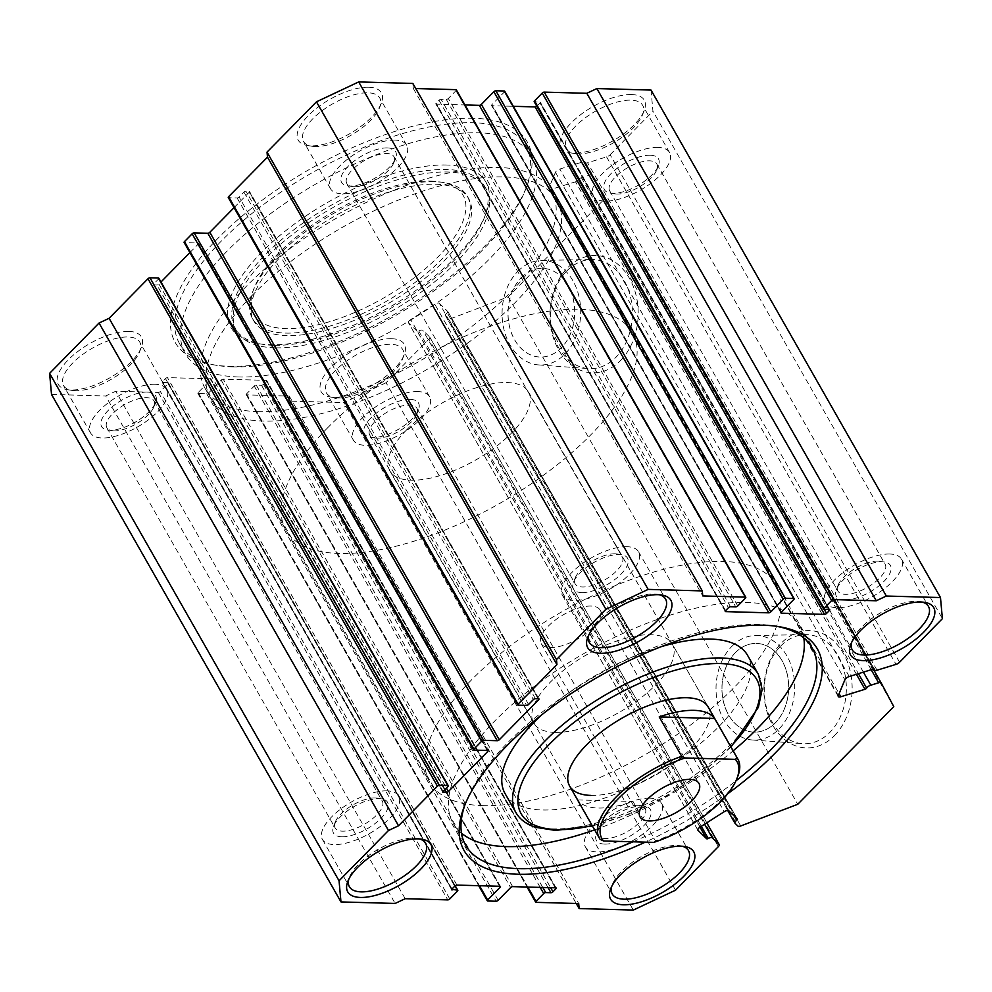 <?xml version="1.0" encoding="UTF-8"?>
<svg xmlns="http://www.w3.org/2000/svg" width="992" height="992" viewBox="0 0 992 992"><rect width="100%" height="100%" fill="white"/><g stroke="black" fill="none" stroke-linecap="round" stroke-linejoin="round"><path stroke-width="0.74" stroke-dasharray="4.96 3.72" d="M834.483 735.642A58.689 44.119 -88.4 0 0 843.336 653.331A58.689 44.119 -88.4 0 0 781.56 642.878A58.689 44.119 -88.4 0 0 772.706 725.189A58.689 44.119 -88.4 0 0 834.483 735.642M780.704 646.04A54.572 41.019 91.6 0 1 805.43 634.62A54.572 41.019 91.6 0 1 844.266 671.187A54.572 41.019 91.6 0 1 829.92 732.319A54.572 41.019 91.6 0 1 802.392 743.665A54.572 41.019 91.6 0 1 765.936 705.411A54.572 41.019 91.6 0 1 780.704 646.04M620.533 360.555A58.689 44.119 -88.4 0 0 629.387 278.244A58.689 44.119 -88.4 0 0 567.622 267.79A58.689 44.119 -88.4 0 0 558.756 350.102A58.689 44.119 -88.4 0 0 620.533 360.555M566.767 270.965A54.572 41.019 91.6 0 1 591.48 259.532A54.572 41.019 91.6 0 1 630.317 296.1A54.572 41.019 91.6 0 1 615.97 357.232A54.572 41.019 91.6 0 1 588.442 368.578A54.572 41.019 91.6 0 1 551.998 330.324A54.572 41.019 91.6 0 1 566.767 270.965M473.184 118.234A202.579 84.01 150.3 0 0 225.63 230.776A202.579 84.01 150.3 0 0 213.615 364.858A202.579 84.01 150.3 0 0 229.363 366.296A202.579 84.01 150.3 0 0 526.876 186.186A202.579 84.01 150.3 0 0 473.184 118.234M232.723 366.866A199.392 82.683 -29.7 0 1 217.223 365.453A199.392 82.683 -29.7 0 1 179.515 343.579A199.392 82.683 -29.7 0 1 262.496 205.294A199.392 82.683 -29.7 0 1 472.7 122.71A199.392 82.683 -29.7 0 1 525.909 145.998A199.392 82.683 -29.7 0 1 525.537 189.584A199.392 82.683 -29.7 0 1 232.723 366.866M446.772 165.019A146.754 60.859 150.3 0 0 267.456 246.549A146.754 60.859 150.3 0 0 258.738 343.678A146.754 60.859 150.3 0 0 270.146 344.72A146.754 60.859 150.3 0 0 485.671 214.247A146.754 60.859 150.3 0 0 446.772 165.019M273.507 345.29A143.555 59.532 -29.7 0 1 262.347 344.274A143.555 59.532 -29.7 0 1 235.203 328.526A143.555 59.532 -29.7 0 1 294.946 228.954A143.555 59.532 -29.7 0 1 446.288 169.496A143.555 59.532 -29.7 0 1 484.604 186.273A143.555 59.532 -29.7 0 1 484.344 217.645A143.555 59.532 -29.7 0 1 273.507 345.29M430.937 181.139A120.429 49.947 -29.7 0 1 440.299 181.995A120.429 49.947 -29.7 0 1 433.157 261.702A120.429 49.947 -29.7 0 1 285.994 328.612A120.429 49.947 -29.7 0 1 254.076 288.213A120.429 49.947 -29.7 0 1 430.937 181.139M285.51 333.089A123.616 51.262 150.3 0 0 415.834 281.889A123.616 51.262 150.3 0 0 467.282 196.143A123.616 51.262 150.3 0 0 443.908 182.578A123.616 51.262 150.3 0 0 434.298 181.71A123.616 51.262 150.3 0 0 252.749 291.623A123.616 51.262 150.3 0 0 252.526 318.643A123.616 51.262 150.3 0 0 285.51 333.089M435.736 184.227A123.616 51.262 -29.7 0 1 468.72 198.673A123.616 51.262 -29.7 0 1 417.272 284.406A123.616 51.262 -29.7 0 1 286.948 335.606A123.616 51.262 -29.7 0 1 253.964 321.16A123.616 51.262 -29.7 0 1 305.412 235.426A123.616 51.262 -29.7 0 1 435.736 184.227M274.945 347.82A143.555 59.532 -29.7 0 1 236.642 331.043A143.555 59.532 -29.7 0 1 296.385 231.483A143.555 59.532 -29.7 0 1 447.727 172.013A143.555 59.532 -29.7 0 1 486.043 188.79A143.555 59.532 -29.7 0 1 426.3 288.35A143.555 59.532 -29.7 0 1 274.945 347.82M238.477 376.96A199.392 82.683 -29.7 0 1 185.268 353.66A199.392 82.683 -29.7 0 1 268.249 215.376A199.392 82.683 -29.7 0 1 478.454 132.792A199.392 82.683 -29.7 0 1 531.662 156.091A199.392 82.683 -29.7 0 1 448.682 294.376A199.392 82.683 -29.7 0 1 238.477 376.96M731.761 646.449A52.303 39.32 91.6 0 1 755.458 635.5A52.303 39.32 91.6 0 1 792.67 670.542A52.303 39.32 91.6 0 1 778.918 729.132A52.303 39.32 91.6 0 1 752.544 740.007A52.303 39.32 91.6 0 1 717.613 703.34A52.303 39.32 91.6 0 1 731.761 646.449M735.332 652.724A44.367 33.344 91.6 0 1 756.574 643.436A44.367 33.344 91.6 0 1 787.177 673.878A44.367 33.344 91.6 0 1 775.335 722.858A44.367 33.344 91.6 0 1 754.056 732.133A44.367 33.344 91.6 0 1 723.441 701.704A44.367 33.344 91.6 0 1 735.283 652.724A44.367 33.344 91.6 0 1 756.524 643.436A44.367 33.344 91.6 0 1 787.127 673.878A44.367 33.344 91.6 0 1 775.285 722.858A44.367 33.344 91.6 0 1 754.106 732.133A44.367 33.344 91.6 0 1 723.503 701.704A44.367 33.344 91.6 0 1 735.332 652.724M517.812 271.362A52.303 39.32 91.6 0 1 541.508 260.412A52.303 39.32 91.6 0 1 578.72 295.455A52.303 39.32 91.6 0 1 564.969 354.045A52.303 39.32 91.6 0 1 538.594 364.92A52.303 39.32 91.6 0 1 503.663 328.253A52.303 39.32 91.6 0 1 517.812 271.362M521.395 277.636A44.367 33.344 91.6 0 1 542.624 268.361A44.367 33.344 91.6 0 1 573.24 298.79A44.367 33.344 91.6 0 1 561.398 347.77A44.367 33.344 91.6 0 1 540.156 357.046A44.367 33.344 91.6 0 1 509.553 326.616A44.367 33.344 91.6 0 1 521.395 277.636M521.346 277.636A44.367 33.344 91.6 0 1 542.574 268.348A44.367 33.344 91.6 0 1 573.178 298.79A44.367 33.344 91.6 0 1 561.348 347.77A44.367 33.344 91.6 0 1 540.107 357.046A44.367 33.344 91.6 0 1 509.504 326.616A44.367 33.344 91.6 0 1 521.346 277.636M700.005 827.142L417.161 331.266A1.6 0.657 150.3 0 0 417.545 331.39A1.6 0.657 150.3 0 0 418.798 331.006A3.993 1.649 -29.7 0 1 422.877 330.361L704.568 824.228M899.583 662.234L610.13 154.764A3.993 1.649 -29.7 0 1 606.583 156.897L587.599 162.75A3.993 1.649 -29.7 0 1 586.111 162.998A3.993 1.649 -29.7 0 1 585.057 162.527A3.993 1.649 -29.7 0 1 584.982 161.919A1.6 0.657 150.3 0 0 584.958 161.671A1.6 0.657 150.3 0 0 583.928 161.584L559.81 169.037A3.993 1.649 150.3 0 0 555.446 172.298L548.861 188.133A3.993 1.649 150.3 0 0 548.836 189.05A3.993 1.649 150.3 0 0 551.391 189.274L575.521 181.821A1.6 0.657 150.3 0 0 577.195 180.643A3.993 1.649 -29.7 0 1 581.386 177.717L589.198 175.299A3.993 1.649 -29.7 0 1 591.753 175.522A3.993 1.649 -29.7 0 1 591.753 175.534L604.314 199.144L508.326 296.806L451.273 318.482A3.993 1.649 -29.7 0 1 448.384 318.568L737.837 826.038M728.785 810.749L439.332 303.279A3.993 1.649 150.3 0 0 438.39 302.982A3.993 1.649 150.3 0 0 434.769 304.222L724.222 811.692M776.637 626.312A199.392 82.683 150.3 0 0 774.417 625.915A199.392 82.683 150.3 0 0 758.917 624.501A199.392 82.683 150.3 0 0 466.104 801.784A199.392 82.683 150.3 0 0 465.31 803.892M482.98 805.628A199.392 82.683 -29.7 0 1 429.784 782.328A199.392 82.683 -29.7 0 1 512.752 644.044A199.392 82.683 -29.7 0 1 722.957 561.46A199.392 82.683 -29.7 0 1 776.166 584.759A199.392 82.683 -29.7 0 1 693.185 723.044A199.392 82.683 -29.7 0 1 482.98 805.628M258.255 411.63A199.392 82.683 -29.7 0 1 205.046 388.331A199.392 82.683 -29.7 0 1 288.027 250.046A199.392 82.683 -29.7 0 1 498.232 167.462A199.392 82.683 -29.7 0 1 551.428 190.762A199.392 82.683 -29.7 0 1 468.46 329.046A199.392 82.683 -29.7 0 1 258.255 411.63M554.974 732.381A79.757 33.071 -29.7 0 1 533.696 723.056A79.757 33.071 -29.7 0 1 566.891 667.74A79.757 33.071 -29.7 0 1 650.963 634.706A79.757 33.071 -29.7 0 1 672.254 644.031A79.757 33.071 -29.7 0 1 639.059 699.348A79.757 33.071 -29.7 0 1 554.974 732.381M505.114 793.674A139.574 57.883 150.3 0 0 542.351 809.98A139.574 57.883 150.3 0 0 689.49 752.172A139.574 57.883 150.3 0 0 747.584 655.365M803.78 637.93A199.392 82.683 150.3 0 0 799.54 625.729A199.392 82.683 150.3 0 0 746.331 602.442A199.392 82.683 150.3 0 0 536.126 685.026A199.392 82.683 150.3 0 0 453.146 823.31A199.392 82.683 150.3 0 0 461.503 833.168M419.405 838.922A43.859 18.191 150.3 0 0 417.31 838.451A43.859 18.191 150.3 0 0 413.9 838.141A43.859 18.191 150.3 0 0 349.482 877.151A43.859 18.191 150.3 0 0 348.812 879.185M922.262 602.082A43.859 18.191 150.3 0 0 920.167 601.623A43.859 18.191 150.3 0 0 916.757 601.301A43.859 18.191 150.3 0 0 852.339 640.311A43.859 18.191 150.3 0 0 851.669 642.345M128.638 331.39A47.852 19.84 150.3 0 0 70.159 357.976A47.852 19.84 150.3 0 0 67.32 389.645A47.852 19.84 150.3 0 0 71.04 389.98A47.852 19.84 150.3 0 0 141.323 347.436A47.852 19.84 150.3 0 0 128.638 331.39M75.243 390.699A43.859 18.191 -29.7 0 1 71.833 390.377A43.859 18.191 -29.7 0 1 63.538 385.566A43.859 18.191 -29.7 0 1 81.79 355.148A43.859 18.191 -29.7 0 1 128.042 336.982A43.859 18.191 -29.7 0 1 139.748 342.104A43.859 18.191 -29.7 0 1 139.661 351.689A43.859 18.191 -29.7 0 1 75.243 390.699M631.495 94.55A47.852 19.84 150.3 0 0 573.029 121.136A47.852 19.84 150.3 0 0 570.189 152.805A47.852 19.84 150.3 0 0 573.909 153.14A47.852 19.84 150.3 0 0 644.18 110.596A47.852 19.84 150.3 0 0 631.495 94.55M578.1 153.859A43.859 18.191 -29.7 0 1 574.69 153.549A43.859 18.191 -29.7 0 1 566.395 148.726A43.859 18.191 -29.7 0 1 584.648 118.308A43.859 18.191 -29.7 0 1 630.9 100.142A43.859 18.191 -29.7 0 1 642.605 105.264A43.859 18.191 -29.7 0 1 642.518 114.849A43.859 18.191 -29.7 0 1 578.1 153.859M650.182 155.236A31.099 12.896 150.3 0 0 612.176 172.509A31.099 12.896 150.3 0 0 610.328 193.105A31.099 12.896 150.3 0 0 612.746 193.328A31.099 12.896 150.3 0 0 658.428 165.664A31.099 12.896 150.3 0 0 650.182 155.236M616.95 194.035A27.119 11.247 -29.7 0 1 614.842 193.837A27.119 11.247 -29.7 0 1 609.708 190.861A27.119 11.247 -29.7 0 1 620.992 172.062A27.119 11.247 -29.7 0 1 649.586 160.828A27.119 11.247 -29.7 0 1 656.816 163.99A27.119 11.247 -29.7 0 1 656.766 169.917A27.119 11.247 -29.7 0 1 616.95 194.035M147.324 392.076A31.099 12.896 150.3 0 0 109.318 409.349A31.099 12.896 150.3 0 0 107.471 429.945A31.099 12.896 150.3 0 0 109.889 430.156A31.099 12.896 150.3 0 0 155.57 402.504A31.099 12.896 150.3 0 0 147.324 392.076M114.092 430.875A27.119 11.247 -29.7 0 1 111.984 430.677A27.119 11.247 -29.7 0 1 106.851 427.701A27.119 11.247 -29.7 0 1 118.135 408.902A27.119 11.247 -29.7 0 1 146.729 397.668A27.119 11.247 -29.7 0 1 153.958 400.83A27.119 11.247 -29.7 0 1 153.909 406.757A27.119 11.247 -29.7 0 1 114.092 430.875M341.818 836.764A31.099 12.896 -29.7 0 1 333.572 826.336A31.099 12.896 -29.7 0 1 379.254 798.672A31.099 12.896 -29.7 0 1 381.672 798.895A31.099 12.896 -29.7 0 1 379.824 819.491A31.099 12.896 -29.7 0 1 341.818 836.764M375.05 797.965A27.119 11.247 150.3 0 0 335.234 822.083A27.119 11.247 150.3 0 0 335.184 828.01A27.119 11.247 150.3 0 0 342.414 831.172A27.119 11.247 150.3 0 0 371.008 819.938A27.119 11.247 150.3 0 0 382.292 801.139A27.119 11.247 150.3 0 0 377.158 798.163A27.119 11.247 150.3 0 0 375.05 797.965M844.676 599.924A31.099 12.896 -29.7 0 1 836.43 589.496A31.099 12.896 -29.7 0 1 882.111 561.844A31.099 12.896 -29.7 0 1 884.529 562.055A31.099 12.896 -29.7 0 1 882.682 582.651A31.099 12.896 -29.7 0 1 844.676 599.924M877.908 561.125A27.119 11.247 150.3 0 0 838.091 585.243A27.119 11.247 150.3 0 0 838.042 591.17A27.119 11.247 150.3 0 0 845.271 594.332A27.119 11.247 150.3 0 0 873.865 583.098A27.119 11.247 150.3 0 0 885.149 564.299A27.119 11.247 150.3 0 0 880.016 561.323A27.119 11.247 150.3 0 0 877.908 561.125M682.285 846.238A43.859 18.191 150.3 0 0 680.19 845.779A43.859 18.191 150.3 0 0 676.78 845.469A43.859 18.191 150.3 0 0 612.362 884.467A43.859 18.191 150.3 0 0 611.692 886.513M368.615 87.222A47.852 19.84 150.3 0 0 310.136 113.807A47.852 19.84 150.3 0 0 307.297 145.477A47.852 19.84 150.3 0 0 311.017 145.824A47.852 19.84 150.3 0 0 381.3 103.267A47.852 19.84 150.3 0 0 368.615 87.222M315.22 146.531A43.859 18.191 -29.7 0 1 311.81 146.221A43.859 18.191 -29.7 0 1 303.515 141.41A43.859 18.191 -29.7 0 1 321.768 110.98A43.859 18.191 -29.7 0 1 368.02 92.814A43.859 18.191 -29.7 0 1 379.725 97.935A43.859 18.191 -29.7 0 1 379.638 107.533A43.859 18.191 -29.7 0 1 315.22 146.531M391.518 338.706A47.852 19.84 150.3 0 0 333.052 365.292A47.852 19.84 150.3 0 0 330.212 396.974A47.852 19.84 150.3 0 0 333.932 397.308A47.852 19.84 150.3 0 0 404.203 354.764A47.852 19.84 150.3 0 0 391.518 338.706M338.123 398.015A43.859 18.191 -29.7 0 1 334.713 397.705A43.859 18.191 -29.7 0 1 326.418 392.894A43.859 18.191 -29.7 0 1 344.67 362.477A43.859 18.191 -29.7 0 1 390.922 344.298A43.859 18.191 -29.7 0 1 402.628 349.432A43.859 18.191 -29.7 0 1 402.541 359.017A43.859 18.191 -29.7 0 1 338.123 398.015M604.698 844.093A31.099 12.896 -29.7 0 1 596.452 833.664A31.099 12.896 -29.7 0 1 642.134 806A31.099 12.896 -29.7 0 1 644.552 806.223A31.099 12.896 -29.7 0 1 642.704 826.807A31.099 12.896 -29.7 0 1 604.698 844.093M637.93 805.293A27.119 11.247 150.3 0 0 598.114 829.399A27.119 11.247 150.3 0 0 598.064 835.326A27.119 11.247 150.3 0 0 605.294 838.5A27.119 11.247 150.3 0 0 633.888 827.266A27.119 11.247 150.3 0 0 645.172 808.455A27.119 11.247 150.3 0 0 640.038 805.479A27.119 11.247 150.3 0 0 637.93 805.293M581.796 592.608A31.099 12.896 -29.7 0 1 573.55 582.168A31.099 12.896 -29.7 0 1 619.231 554.516A31.099 12.896 -29.7 0 1 621.649 554.739A31.099 12.896 -29.7 0 1 619.802 575.323A31.099 12.896 -29.7 0 1 581.796 592.608M615.028 553.809A27.119 11.247 150.3 0 0 575.211 577.914A27.119 11.247 150.3 0 0 575.162 583.842A27.119 11.247 150.3 0 0 582.391 587.004A27.119 11.247 150.3 0 0 610.985 575.782A27.119 11.247 150.3 0 0 622.269 556.971A27.119 11.247 150.3 0 0 617.136 553.995A27.119 11.247 150.3 0 0 615.028 553.809M387.302 147.907A31.099 12.896 150.3 0 0 349.296 165.193A31.099 12.896 150.3 0 0 347.448 185.777A31.099 12.896 150.3 0 0 349.866 186A31.099 12.896 150.3 0 0 395.548 158.336A31.099 12.896 150.3 0 0 387.302 147.907M354.07 186.707A27.119 11.247 -29.7 0 1 351.962 186.521A27.119 11.247 -29.7 0 1 346.828 183.545A27.119 11.247 -29.7 0 1 358.112 164.734A27.119 11.247 -29.7 0 1 386.706 153.5A27.119 11.247 -29.7 0 1 393.936 156.674A27.119 11.247 -29.7 0 1 393.886 162.601A27.119 11.247 -29.7 0 1 354.07 186.707M410.204 399.392A31.099 12.896 150.3 0 0 372.198 416.677A31.099 12.896 150.3 0 0 370.351 437.261A31.099 12.896 150.3 0 0 372.769 437.484A31.099 12.896 150.3 0 0 418.45 409.832A31.099 12.896 150.3 0 0 410.204 399.392M376.972 438.191A27.119 11.247 -29.7 0 1 374.864 438.005A27.119 11.247 -29.7 0 1 369.731 435.029A27.119 11.247 -29.7 0 1 381.015 416.218A27.119 11.247 -29.7 0 1 409.609 404.996A27.119 11.247 -29.7 0 1 416.838 408.158A27.119 11.247 -29.7 0 1 416.789 414.086A27.119 11.247 -29.7 0 1 376.972 438.191M659.382 594.754A43.859 18.191 150.3 0 0 657.287 594.295A43.859 18.191 150.3 0 0 653.877 593.985A43.859 18.191 150.3 0 0 589.459 632.983A43.859 18.191 150.3 0 0 588.789 635.016M394.977 140.095A43.859 18.191 150.3 0 0 348.738 158.261A43.859 18.191 150.3 0 0 330.485 188.691A43.859 18.191 150.3 0 0 342.19 193.812A43.859 18.191 150.3 0 0 388.43 175.646A43.859 18.191 150.3 0 0 406.683 145.216A43.859 18.191 150.3 0 0 394.977 140.095M417.892 391.58A43.859 18.191 150.3 0 0 371.64 409.758A43.859 18.191 150.3 0 0 353.388 440.175A43.859 18.191 150.3 0 0 365.093 445.296A43.859 18.191 150.3 0 0 411.333 427.13A43.859 18.191 150.3 0 0 429.598 396.713A43.859 18.191 150.3 0 0 417.892 391.58M155 384.264A43.859 18.191 150.3 0 0 108.76 402.43A43.859 18.191 150.3 0 0 90.508 432.847A43.859 18.191 150.3 0 0 102.213 437.98A43.859 18.191 150.3 0 0 148.453 419.802A43.859 18.191 150.3 0 0 166.706 389.385A43.859 18.191 150.3 0 0 155 384.264M657.87 147.424A43.859 18.191 150.3 0 0 611.618 165.59A43.859 18.191 150.3 0 0 593.365 196.007A43.859 18.191 150.3 0 0 605.07 201.14A43.859 18.191 150.3 0 0 651.31 182.962A43.859 18.191 150.3 0 0 669.575 152.545A43.859 18.191 150.3 0 0 657.87 147.424M626.907 546.704A43.859 18.191 150.3 0 0 580.667 564.87A43.859 18.191 150.3 0 0 562.402 595.287A43.859 18.191 150.3 0 0 574.108 600.42A43.859 18.191 150.3 0 0 620.36 582.242A43.859 18.191 150.3 0 0 638.612 551.825A43.859 18.191 150.3 0 0 626.907 546.704M649.81 798.188A43.859 18.191 150.3 0 0 603.57 816.354A43.859 18.191 150.3 0 0 585.317 846.784A43.859 18.191 150.3 0 0 597.023 851.905A43.859 18.191 150.3 0 0 643.262 833.739A43.859 18.191 150.3 0 0 661.515 803.309A43.859 18.191 150.3 0 0 649.81 798.188M386.93 790.86A43.859 18.191 150.3 0 0 340.69 809.038A43.859 18.191 150.3 0 0 322.425 839.455A43.859 18.191 150.3 0 0 334.13 844.576A43.859 18.191 150.3 0 0 380.382 826.41A43.859 18.191 150.3 0 0 398.635 795.993A43.859 18.191 150.3 0 0 386.93 790.86M889.787 554.02A43.859 18.191 150.3 0 0 843.547 572.198A43.859 18.191 150.3 0 0 825.294 602.615A43.859 18.191 150.3 0 0 837 607.736A43.859 18.191 150.3 0 0 883.24 589.57A43.859 18.191 150.3 0 0 901.492 559.153A43.859 18.191 150.3 0 0 889.787 554.02M675.54 890.184L386.086 382.714L428.916 339.14L718.369 846.61M727.781 793.712A203.372 84.332 -29.7 0 1 645.321 842.134M417.161 331.266L408.58 322.896L697.847 830.031M429.623 336.933A3.993 1.649 -29.7 0 1 429.747 337.094L706.8 822.814L429.623 336.933L422.877 330.361M429.747 337.094A3.993 1.649 -29.7 0 1 428.916 339.14M386.086 382.714L343.852 402.603L633.305 910.073M536.102 902.348L246.648 394.878L289.242 396.068L289.701 401.09L343.852 402.603M246.648 394.878A1.6 0.657 -29.7 0 1 246.227 394.692A1.6 0.657 -29.7 0 1 246.562 393.874L254.237 386.062A1.6 0.657 -29.7 0 1 256.246 385.107L261.504 385.256A1.6 0.657 150.3 0 0 263.525 384.313L266.402 381.374A1.6 0.657 150.3 0 0 266.736 380.556A1.6 0.657 150.3 0 0 266.302 380.37L223.2 379.167A1.6 0.657 150.3 0 0 221.179 380.122L208.704 392.82A1.6 0.657 -29.7 0 1 206.696 393.762L198.276 393.526A1.6 0.657 -29.7 0 1 197.854 393.34A1.6 0.657 -29.7 0 1 198.189 392.522L210.664 379.824A1.6 0.657 150.3 0 0 210.998 379.006A1.6 0.657 150.3 0 0 210.577 378.82L167.462 377.617A1.6 0.657 150.3 0 0 165.453 378.572L162.576 381.498A1.6 0.657 150.3 0 0 162.242 382.317A1.6 0.657 150.3 0 0 162.663 382.503L167.921 382.652A1.6 0.657 -29.7 0 1 168.342 382.838A1.6 0.657 -29.7 0 1 168.008 383.656L160.332 391.468A1.6 0.657 -29.7 0 1 158.323 392.41L115.729 391.232L105.673 395.969L395.138 903.439M51.522 394.456L105.673 395.969M158.819 278.219A1.6 0.657 -29.7 0 1 158.484 279.037L153.686 283.923A1.6 0.657 150.3 0 0 153.351 284.741A1.6 0.657 150.3 0 0 153.772 284.927L156.934 285.014A1.6 0.657 150.3 0 0 158.943 284.072L160.977 282.001M189.894 252.576L198.301 244.02A1.6 0.657 150.3 0 0 198.636 243.201A1.6 0.657 150.3 0 0 198.202 243.015L184.537 242.631L473.99 750.101M234.05 207.65L249.178 192.262A1.6 0.657 150.3 0 0 249.513 191.444A1.6 0.657 150.3 0 0 249.079 191.258L245.929 191.171A1.6 0.657 150.3 0 0 243.92 192.113L239.122 196.999A1.6 0.657 -29.7 0 1 237.1 197.941L228.693 197.706L518.146 705.176M412.846 83.44L413.304 88.462L415.76 88.536M456.32 89.838A1.6 0.657 -29.7 0 1 455.985 90.656L448.31 98.468A1.6 0.657 -29.7 0 1 446.301 99.423L441.043 99.274A1.6 0.657 150.3 0 0 439.022 100.217L436.145 103.156A1.6 0.657 150.3 0 0 435.81 103.974A1.6 0.657 150.3 0 0 436.232 104.16L464.938 104.954M504.692 91.19A1.6 0.657 -29.7 0 1 504.358 92.008L491.883 104.706A1.6 0.657 150.3 0 0 491.548 105.524A1.6 0.657 150.3 0 0 491.97 105.71L513.31 106.305M536.784 106.231A1.6 0.657 150.3 0 0 537.094 105.958L539.97 103.032A1.6 0.657 150.3 0 0 540.305 102.213A1.6 0.657 150.3 0 0 539.884 102.027L534.626 101.878L824.079 609.348M651.025 90.074L652.947 111.203L942.4 618.673M610.13 154.764L652.947 111.203M735.06 823.323L445.606 315.865L448.384 318.568M445.606 315.865A3.993 1.649 -29.7 0 1 445.482 315.704A3.993 1.649 -29.7 0 1 447.256 312.852A1.6 0.657 150.3 0 0 447.962 311.711A1.6 0.657 150.3 0 0 447.913 311.649L737.378 819.119M439.332 303.279L447.913 311.649M700.154 827.043L410.7 319.573L434.769 304.222M410.7 319.573A3.993 1.649 150.3 0 0 408.456 322.747A3.993 1.649 150.3 0 0 408.58 322.896M508.326 296.806L797.779 804.276M289.701 401.09L576.24 903.464M633.045 841.799A199.392 82.683 150.3 0 0 735.965 780.84M594.617 829.858A199.392 82.683 150.3 0 0 733.162 750.832M661.416 646.61A139.574 57.883 150.3 0 0 541.434 715.046M590.934 795.41A79.757 33.071 150.3 0 0 675.019 762.377A79.757 33.071 150.3 0 0 708.201 707.073L672.254 644.031M413.304 88.462L702.758 595.932M289.242 396.068L578.696 903.538M405.195 898.702L115.729 391.232M604.314 199.144L893.767 706.614M591.009 606.05A33.902 14.062 150.3 0 0 555.272 620.087A33.902 14.062 150.3 0 0 541.173 643.597A33.902 14.062 150.3 0 0 550.213 647.565A33.902 14.062 150.3 0 0 585.95 633.516A33.902 14.062 150.3 0 0 600.048 610.018A33.902 14.062 150.3 0 0 591.009 606.05M252.191 295.343A199.392 82.683 150.3 0 0 210.44 397.792A199.392 82.683 150.3 0 0 338.942 408.654A199.392 82.683 150.3 0 0 515.071 302.659A199.392 82.683 150.3 0 0 556.822 200.21A199.392 82.683 150.3 0 0 428.321 189.348A199.392 82.683 150.3 0 0 252.191 295.343M327.707 427.726A199.392 82.683 150.3 0 0 285.956 530.174A199.392 82.683 150.3 0 0 414.458 541.037A199.392 82.683 150.3 0 0 590.587 435.042A199.392 82.683 150.3 0 0 632.338 332.593A199.392 82.683 150.3 0 0 503.837 321.73A199.392 82.683 150.3 0 0 327.707 427.726M737.726 776.513A79.757 33.071 -29.7 0 1 721.172 800.06A79.757 33.071 -29.7 0 1 655.489 840.869L633.02 801.474A79.757 33.071 -29.7 0 1 577.629 799.924L600.098 839.331M406.571 429.92A79.757 33.071 150.3 0 0 389.868 470.902A79.757 33.071 150.3 0 0 441.266 475.242A79.757 33.071 150.3 0 0 511.723 432.847A79.757 33.071 150.3 0 0 528.426 391.865A79.757 33.071 150.3 0 0 477.016 387.525A79.757 33.071 150.3 0 0 406.571 429.92M653.815 842.369L655.489 840.869M577.629 799.924L633.02 801.474M418.798 331.006L701.307 826.311M874.212 668.992L584.982 161.919M758.372 674.275A139.574 57.883 -29.7 0 1 700.278 771.082A139.574 57.883 -29.7 0 1 553.139 828.89A139.574 57.883 -29.7 0 1 515.902 812.584M592.174 825.592A135.582 56.222 150.3 0 0 730.732 746.567M740.726 825.952L451.273 318.482M237.1 197.941L526.566 705.411M243.92 192.113L533.374 699.583M528.575 704.469L239.122 196.999M249.079 191.258L538.532 698.728M535.382 698.641L245.929 191.171M538.048 698.715L249.178 192.262M198.202 243.015L487.667 750.485M158.943 284.072L446.412 788.057M487.171 750.473L198.301 244.02M153.772 284.927L442.866 791.752M444.8 789.706L156.934 285.014M158.484 279.037L447.938 786.507M443.139 791.393L153.686 283.923M539.884 102.027L829.337 609.497M537.094 105.958L824.228 609.348M828.841 609.485L539.97 103.032M491.97 105.71L781.051 612.535M504.358 92.008L793.811 599.478M781.336 612.176L491.883 104.706M455.985 90.656L745.438 598.126M737.763 605.938L448.31 98.468M436.232 104.16L725.326 610.973M439.022 100.217L728.475 607.687M725.598 610.626L436.145 103.156M446.301 99.423L735.754 606.893M730.496 606.744L441.043 99.274M168.008 383.656L457.473 891.126M449.785 898.938L160.332 391.468M162.663 382.503L451.744 889.328M454.993 885.943L167.921 382.652M165.453 378.572L454.906 886.042M452.03 888.968L162.576 381.498M210.577 378.82L500.03 886.29M456.915 885.087L167.462 377.617M198.189 392.522L479.496 885.72M499.546 886.278L210.664 379.824M246.562 393.874L527.868 887.071M540.206 887.406L254.237 386.062M221.179 380.122L510.632 887.592M498.158 900.29L208.704 392.82M266.302 380.37L555.768 887.84M512.653 886.637L223.2 379.167M263.525 384.313L550.647 887.704M555.272 887.828L266.402 381.374M256.246 385.107L542.798 887.48M548.055 887.629L261.504 385.256M206.696 393.762L496.149 901.232M487.729 900.996L198.276 393.526M158.323 392.41L447.776 899.88M591.753 175.534L873.27 669.092L591.753 175.522M856.418 674.3L575.521 181.821M551.391 189.274L839.108 693.706M838.314 695.603L548.861 188.133M555.446 172.298L844.899 679.768M583.928 161.584L873.394 669.054M849.264 676.507L559.81 169.037M877.052 670.22L587.599 162.75M606.583 156.897L896.036 664.367M581.386 177.717L863.4 672.142M871.212 669.724L589.198 175.299M734.34 816.156L447.256 312.852M577.195 180.643L858.415 673.68M217.223 365.453L213.615 364.858M262.347 344.274L258.738 343.678M440.299 181.995L443.908 182.578M467.282 196.143L468.72 198.673M236.642 331.043L235.203 328.526M185.268 353.66L179.515 343.579M755.458 635.5L805.43 634.62M541.508 260.412L591.48 259.532M585.057 162.527L873.915 668.955M466.104 801.784L464.442 806.037M731.005 747.026L701.952 772.669L666.971 795.733L629.3 814.097L592.447 826.051M205.046 388.331L429.784 782.328M533.696 723.056L389.868 470.902M453.146 823.31L465.732 845.37M349.482 877.151L347.82 881.404M852.339 640.311L850.677 644.564M71.833 390.377L67.32 389.645M574.69 153.549L570.189 152.805M614.842 193.837L610.328 193.105M111.984 430.677L107.471 429.945M335.234 822.083L333.572 826.336M838.091 585.243L836.43 589.496M612.362 884.467L610.7 888.733M311.81 146.221L307.297 145.477M334.713 397.705L330.212 396.974M598.114 829.399L596.452 833.664M575.211 577.914L573.55 582.168M351.962 186.521L347.448 185.777M374.864 438.005L370.351 437.261M589.459 632.983L587.797 637.236M330.485 188.691L303.515 141.41M353.388 440.175L326.418 392.894M90.508 432.847L63.538 385.566M593.365 196.007L566.395 148.726M609.708 190.861L838.042 591.17M106.851 427.701L335.184 828.01M369.731 435.029L598.064 835.326M346.828 183.545L575.162 583.842M562.402 595.287L589.372 642.568M585.317 846.784L612.275 894.065M322.425 839.455L349.395 886.736M825.294 602.615L852.252 649.896M901.492 559.153L928.462 606.434M398.635 795.993L425.605 843.274M661.515 803.309L688.485 850.59M638.612 551.825L665.582 599.106M393.936 156.674L622.269 556.971M416.838 408.158L645.172 808.455M153.958 400.83L382.292 801.139M656.816 163.99L885.149 564.299M669.575 152.545L642.605 105.264M166.706 389.385L139.748 342.104M429.598 396.713L402.628 349.432M406.683 145.216L379.725 97.935M657.287 594.295L661.788 595.026M416.789 414.086L418.45 409.832M393.886 162.601L395.548 158.336M617.136 553.995L621.649 554.739M640.038 805.479L644.552 806.223M402.541 359.017L404.203 354.764M379.638 107.533L381.3 103.267M680.19 845.779L684.703 846.523M880.016 561.323L884.529 562.055M377.158 798.163L381.672 798.895M153.909 406.757L155.57 402.504M656.766 169.917L658.428 165.664M642.518 114.849L644.18 110.596M139.661 351.689L141.323 347.436M920.167 601.623L924.68 602.355M417.31 838.451L421.811 839.195M799.54 625.729L812.126 647.801M551.428 190.762L776.166 584.759M774.417 625.915L778.931 626.659M442.804 792.211L153.351 284.741M488.089 750.671L198.636 243.201M538.966 698.914L249.513 191.444M725.264 611.444L435.81 103.974M781.002 612.994L491.548 105.524M829.758 609.683L540.305 102.213M246.227 394.692L527.062 887.046M556.19 888.026L266.736 380.556M197.854 393.34L478.69 885.695M500.452 886.476L210.998 379.006M451.695 889.787L162.242 382.317M168.342 382.838L455.216 885.769M697.922 830.217L408.456 322.747M445.482 315.704L727.682 810.439M838.29 696.52L548.836 189.05M447.962 311.711L737.416 819.181M584.958 161.671L874.411 669.141M538.594 364.92L588.442 368.578M752.544 740.007L802.392 743.665M531.662 156.091L525.909 145.998M486.043 188.79L484.604 186.273M252.526 318.643L253.964 321.16M254.076 288.213L252.749 291.623M484.344 217.645L485.671 214.247M525.537 189.584L526.876 186.186M541.173 643.597L640.051 816.962M210.44 397.792L285.956 530.174M528.426 391.865L708.201 707.073M556.822 200.21L632.338 332.593M600.048 610.018L698.938 783.37"/><path stroke-width="1.49" d="M527.868 887.071L536.015 901.344A1.6 0.657 150.3 0 0 535.68 902.162A1.6 0.657 150.3 0 0 536.102 902.348L578.696 903.538L579.154 908.56L633.305 910.073L675.54 890.184L718.369 846.61A3.993 1.649 150.3 0 0 719.2 844.564A3.993 1.649 150.3 0 0 719.076 844.403L712.33 837.831A3.993 1.649 150.3 0 0 708.251 838.476A1.6 0.657 -29.7 0 1 706.998 838.86A1.6 0.657 -29.7 0 1 706.626 838.736L698.033 830.366A3.993 1.649 -29.7 0 1 697.922 830.217A3.993 1.649 -29.7 0 1 700.154 827.043L724.222 811.692A3.993 1.649 -29.7 0 1 727.843 810.439A3.993 1.649 -29.7 0 1 728.785 810.749L737.378 819.119A1.6 0.657 -29.7 0 1 737.416 819.181A1.6 0.657 -29.7 0 1 736.709 820.322A3.993 1.649 150.3 0 0 734.936 823.174A3.993 1.649 150.3 0 0 735.06 823.323L737.837 826.038A3.993 1.649 150.3 0 0 740.726 825.952L797.779 804.276L893.767 706.614L881.218 683.004A3.993 1.649 150.3 0 0 881.206 682.992A3.993 1.649 150.3 0 0 878.652 682.769L871.212 669.724M839.108 693.706L840.844 696.744A3.993 1.649 -29.7 0 1 838.29 696.52A3.993 1.649 -29.7 0 1 838.314 695.603L844.899 679.768A3.993 1.649 -29.7 0 1 849.264 676.507L873.394 669.054A1.6 0.657 -29.7 0 1 874.411 669.141A1.6 0.657 -29.7 0 1 874.436 669.389A3.993 1.649 150.3 0 0 874.51 669.997A3.993 1.649 150.3 0 0 875.576 670.468A3.993 1.649 150.3 0 0 877.052 670.22L896.036 664.367A3.993 1.649 150.3 0 0 899.583 662.234L942.4 618.673L940.478 597.544L886.327 596.031L876.271 600.768L586.805 93.298L596.862 88.561L886.327 596.031M645.321 842.134A203.372 84.332 -29.7 0 1 518.345 874.262A203.372 84.332 -29.7 0 1 464.442 806.037A203.372 84.332 -29.7 0 1 763.121 625.208A203.372 84.332 -29.7 0 1 778.931 626.659A203.372 84.332 -29.7 0 1 727.781 793.712M465.31 803.892A199.392 82.683 150.3 0 0 465.732 845.37A199.392 82.683 150.3 0 0 518.94 868.67A199.392 82.683 150.3 0 0 633.045 841.799M603.582 840.98L600.098 839.331A79.757 33.071 -29.7 0 1 599.317 838.104A79.757 33.071 -29.7 0 1 616.02 797.122A79.757 33.071 -29.7 0 1 681.69 756.313L685.174 757.962A77.76 32.252 150.3 0 0 618.227 798.734A77.76 32.252 150.3 0 0 603.582 840.98L653.815 842.369A77.76 32.252 150.3 0 0 720.75 801.598A77.76 32.252 150.3 0 0 736.895 778.633A77.76 32.252 150.3 0 0 735.407 759.364L737.081 757.851A79.757 33.071 -29.7 0 1 737.874 759.078L708.201 707.073A79.757 33.071 150.3 0 0 686.923 697.748A79.757 33.071 150.3 0 0 602.838 730.782A79.757 33.071 150.3 0 0 569.656 786.098A79.757 33.071 150.3 0 0 590.934 795.41M541.434 715.046A139.574 57.883 150.3 0 0 505.114 793.674L515.902 812.584A139.574 57.883 -29.7 0 1 573.984 715.778A139.574 57.883 -29.7 0 1 721.122 657.969A139.574 57.883 -29.7 0 1 758.372 674.275L747.584 655.365A139.574 57.883 150.3 0 0 710.334 639.059A139.574 57.883 150.3 0 0 661.416 646.61M461.503 833.168A199.392 82.683 150.3 0 0 506.354 846.598A199.392 82.683 150.3 0 0 594.617 829.858M360.505 897.45A47.852 19.84 -29.7 0 1 347.82 881.404A47.852 19.84 -29.7 0 1 418.091 838.86A47.852 19.84 -29.7 0 1 421.811 839.195A47.852 19.84 -29.7 0 1 418.971 870.864A47.852 19.84 -29.7 0 1 360.505 897.45M348.812 879.185A43.859 18.191 150.3 0 0 349.395 886.736A43.859 18.191 150.3 0 0 361.1 891.858A43.859 18.191 150.3 0 0 407.352 873.692A43.859 18.191 150.3 0 0 425.605 843.274A43.859 18.191 150.3 0 0 419.405 838.922M863.362 660.61A47.852 19.84 -29.7 0 1 850.677 644.564A47.852 19.84 -29.7 0 1 920.96 602.02A47.852 19.84 -29.7 0 1 924.68 602.355A47.852 19.84 -29.7 0 1 921.841 634.024A47.852 19.84 -29.7 0 1 863.362 660.61M851.669 642.345A43.859 18.191 150.3 0 0 852.252 649.896A43.859 18.191 150.3 0 0 863.958 655.018A43.859 18.191 150.3 0 0 910.21 636.852A43.859 18.191 150.3 0 0 928.462 606.434A43.859 18.191 150.3 0 0 922.262 602.082M623.385 904.778A47.852 19.84 -29.7 0 1 610.7 888.733A47.852 19.84 -29.7 0 1 680.983 846.176A47.852 19.84 -29.7 0 1 684.703 846.523A47.852 19.84 -29.7 0 1 681.864 878.193A47.852 19.84 -29.7 0 1 623.385 904.778M611.692 886.513A43.859 18.191 150.3 0 0 612.275 894.065A43.859 18.191 150.3 0 0 623.98 899.186A43.859 18.191 150.3 0 0 670.232 881.02A43.859 18.191 150.3 0 0 688.485 850.59A43.859 18.191 150.3 0 0 682.285 846.238M600.482 653.294A47.852 19.84 -29.7 0 1 587.797 637.236A47.852 19.84 -29.7 0 1 658.068 594.692A47.852 19.84 -29.7 0 1 661.788 595.026A47.852 19.84 -29.7 0 1 658.948 626.708A47.852 19.84 -29.7 0 1 600.482 653.294M588.789 635.016A43.859 18.191 150.3 0 0 589.372 642.568A43.859 18.191 150.3 0 0 601.078 647.702A43.859 18.191 150.3 0 0 647.33 629.523A43.859 18.191 150.3 0 0 665.582 599.106A43.859 18.191 150.3 0 0 659.382 594.754M863.4 672.142L870.84 685.187L878.652 682.769M870.84 685.187A3.993 1.649 150.3 0 0 866.648 688.113A1.6 0.657 -29.7 0 1 864.974 689.291L856.418 674.3M840.844 696.744L864.974 689.291M534.626 101.878A1.6 0.657 -29.7 0 1 534.192 101.692A1.6 0.657 -29.7 0 1 534.527 100.874L542.215 93.062A1.6 0.657 -29.7 0 1 544.224 92.12L833.677 599.59L876.271 600.768M833.677 599.59A1.6 0.657 150.3 0 0 831.668 600.532L542.215 93.062M534.527 100.874L823.992 608.344L831.668 600.532M823.992 608.344A1.6 0.657 150.3 0 0 823.658 609.162A1.6 0.657 150.3 0 0 824.079 609.348L829.337 609.497A1.6 0.657 -29.7 0 1 829.758 609.683A1.6 0.657 -29.7 0 1 829.424 610.502L828.841 609.485M824.228 609.348L826.547 613.428L829.424 610.502M826.547 613.428A1.6 0.657 -29.7 0 1 824.538 614.383L535.085 106.913A1.6 0.657 150.3 0 0 536.784 106.231M781.051 612.535L781.423 613.18L824.538 614.383M781.423 613.18A1.6 0.657 -29.7 0 1 781.002 612.994A1.6 0.657 -29.7 0 1 781.336 612.176L793.811 599.478A1.6 0.657 150.3 0 0 794.146 598.66A1.6 0.657 150.3 0 0 793.724 598.474L504.271 91.004A1.6 0.657 -29.7 0 1 504.692 91.19L794.146 598.66M464.938 104.954L479.347 105.363A1.6 0.657 150.3 0 0 481.368 104.408L493.842 91.71A1.6 0.657 -29.7 0 1 495.851 90.768L785.304 598.238L793.724 598.474M785.304 598.238A1.6 0.657 150.3 0 0 783.296 599.18L493.842 91.71M481.368 104.408L770.821 611.878L783.296 599.18M770.821 611.878A1.6 0.657 -29.7 0 1 768.8 612.833L479.347 105.363M725.326 610.973L725.698 611.63L768.8 612.833M725.698 611.63A1.6 0.657 -29.7 0 1 725.264 611.444A1.6 0.657 -29.7 0 1 725.598 610.626L728.475 607.687A1.6 0.657 -29.7 0 1 730.496 606.744L735.754 606.893A1.6 0.657 150.3 0 0 737.763 605.938L745.438 598.126A1.6 0.657 150.3 0 0 745.773 597.308A1.6 0.657 150.3 0 0 745.352 597.122L455.898 89.652A1.6 0.657 -29.7 0 1 456.32 89.838L745.773 597.308M702.299 590.91L648.148 589.397L605.914 609.286L316.46 101.816L358.695 81.927L412.846 83.44L702.299 590.91L702.758 595.932L745.352 597.122M605.914 609.286L556.475 659.593L556.934 664.615L267.48 157.145L267.022 152.123L556.475 659.593M228.693 197.706A1.6 0.657 -29.7 0 1 228.272 197.52A1.6 0.657 -29.7 0 1 228.606 196.701L518.06 704.171L556.934 664.615M518.06 704.171A1.6 0.657 150.3 0 0 517.725 704.99A1.6 0.657 150.3 0 0 518.146 705.176L526.566 705.411A1.6 0.657 150.3 0 0 528.575 704.469L533.374 699.583A1.6 0.657 -29.7 0 1 535.382 698.641L538.532 698.728A1.6 0.657 -29.7 0 1 538.966 698.914A1.6 0.657 -29.7 0 1 538.631 699.732L538.048 698.715M184.537 242.631A1.6 0.657 -29.7 0 1 184.115 242.445A1.6 0.657 -29.7 0 1 184.45 241.626L192.126 233.814A1.6 0.657 -29.7 0 1 194.134 232.872L207.812 233.256A1.6 0.657 150.3 0 0 209.82 232.302L499.274 739.772L538.631 699.732M499.274 739.772A1.6 0.657 -29.7 0 1 497.265 740.714L207.812 233.256M194.134 232.872L483.588 740.342L497.265 740.714M483.588 740.342A1.6 0.657 150.3 0 0 481.579 741.284L192.126 233.814M184.45 241.626L473.903 749.096L481.579 741.284M473.903 749.096A1.6 0.657 150.3 0 0 473.568 749.915A1.6 0.657 150.3 0 0 473.99 750.101L487.667 750.485A1.6 0.657 -29.7 0 1 488.089 750.671A1.6 0.657 -29.7 0 1 487.754 751.49L487.171 750.473M446.412 788.057L448.396 791.529L487.754 751.49M448.396 791.529A1.6 0.657 -29.7 0 1 446.388 792.484L444.8 789.706M442.866 791.752L446.388 792.484M443.226 792.397A1.6 0.657 -29.7 0 1 442.804 792.211A1.6 0.657 -29.7 0 1 443.139 791.393L447.938 786.507A1.6 0.657 150.3 0 0 448.272 785.689A1.6 0.657 150.3 0 0 447.851 785.503L158.398 278.033A1.6 0.657 -29.7 0 1 158.819 278.219L448.272 785.689M109.095 318.296L398.548 825.766L388.492 830.502L339.053 880.797L340.975 901.926L51.522 394.456L49.6 373.327L99.039 323.032L109.095 318.296L147.969 278.74A1.6 0.657 -29.7 0 1 149.978 277.797L439.431 785.267L447.851 785.503M439.431 785.267A1.6 0.657 150.3 0 0 437.422 786.21L147.969 278.74M398.548 825.766L437.422 786.21M340.975 901.926L395.138 903.439L405.195 898.702L447.776 899.88A1.6 0.657 150.3 0 0 449.785 898.938L457.473 891.126A1.6 0.657 150.3 0 0 457.808 890.308A1.6 0.657 150.3 0 0 457.374 890.122L454.993 885.943M451.744 889.328L457.374 890.122M452.116 889.973A1.6 0.657 -29.7 0 1 451.695 889.787A1.6 0.657 -29.7 0 1 452.03 888.968L454.906 886.042A1.6 0.657 -29.7 0 1 456.915 885.087L500.03 886.29A1.6 0.657 -29.7 0 1 500.452 886.476A1.6 0.657 -29.7 0 1 500.117 887.294L499.546 886.278M479.496 885.72L487.642 899.992L500.117 887.294M487.642 899.992A1.6 0.657 150.3 0 0 487.308 900.81A1.6 0.657 150.3 0 0 487.729 900.996L496.149 901.232A1.6 0.657 150.3 0 0 498.158 900.29L510.632 887.592A1.6 0.657 -29.7 0 1 512.653 886.637L555.768 887.84A1.6 0.657 -29.7 0 1 556.19 888.026A1.6 0.657 -29.7 0 1 555.855 888.844L555.272 887.828M550.647 887.704L552.978 891.783L555.855 888.844M552.978 891.783A1.6 0.657 -29.7 0 1 550.957 892.726L548.055 887.629M542.798 887.48L545.699 892.577L550.957 892.726M545.699 892.577A1.6 0.657 150.3 0 0 543.69 893.532L540.206 887.406M536.015 901.344L543.69 893.532M149.978 277.797L158.398 278.033M160.977 282.001L189.894 252.576M209.82 232.302L234.05 207.65M228.606 196.701L267.48 157.145M316.46 101.816L267.022 152.123M415.76 88.536L455.898 89.652M495.851 90.768L504.271 91.004M513.31 106.305L535.085 106.913M544.224 92.12L586.805 93.298M940.478 597.544L651.025 90.074L596.862 88.561M576.24 903.464L579.154 908.56M358.695 81.927L648.148 589.397M99.039 323.032L388.492 830.502M49.6 373.327L339.053 880.797M735.965 780.84A199.392 82.683 150.3 0 0 812.126 647.801A199.392 82.683 150.3 0 0 776.637 626.312M733.162 750.832A199.392 82.683 150.3 0 0 803.78 637.93M689.886 779.414A33.902 14.062 150.3 0 0 654.162 793.451A33.902 14.062 150.3 0 0 640.051 816.962A33.902 14.062 150.3 0 0 649.09 820.917A33.902 14.062 150.3 0 0 684.827 806.88A33.902 14.062 150.3 0 0 698.938 783.37A33.902 14.062 150.3 0 0 689.886 779.414M737.874 759.078A79.757 33.071 -29.7 0 1 737.726 776.513L736.895 778.633M685.174 757.962L735.407 759.364M659.221 716.906L714.612 718.456A79.757 33.071 -29.7 0 0 659.221 716.906L681.69 756.313M714.612 718.456L737.081 757.851M701.307 826.311L708.251 838.476M730.732 746.567A135.582 56.222 150.3 0 0 720.527 663.561A135.582 56.222 150.3 0 0 549.556 744.087A135.582 56.222 150.3 0 0 557.343 829.597A135.582 56.222 150.3 0 0 592.174 825.592M873.27 669.092L881.194 682.967L873.27 669.092M704.568 824.228L712.33 837.831M719.076 844.403L706.775 822.827L719.2 844.564M706.626 838.736L700.005 827.142M736.709 820.322L734.34 816.156M858.415 673.68L866.648 688.113M873.915 668.955L874.51 669.997M758.372 674.275L762.141 689.514L758.384 707.308L731.005 747.026M592.447 826.051L555.433 830.428L535.556 827.316C526.516 824.414 519.969 819.504 515.902 812.584M473.568 749.915L184.115 242.445M517.725 704.99L228.272 197.52M534.192 101.692L823.658 609.162M527.062 887.046L535.68 902.162M478.69 885.695L487.308 900.81M455.216 885.769L457.808 890.308M727.682 810.439L734.936 823.174M569.656 786.098L599.317 838.104"/></g></svg>
